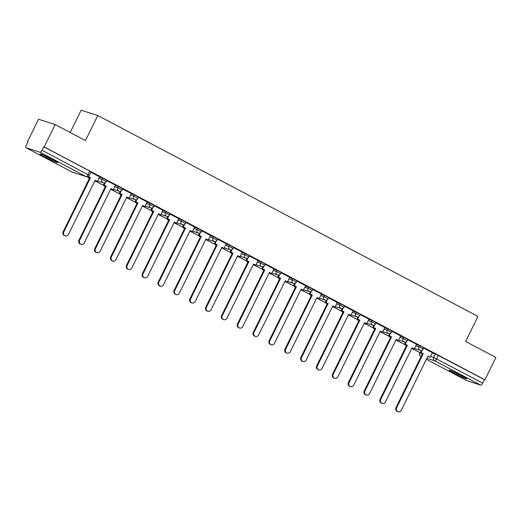 <?xml version="1.0" encoding="UTF-8"?>
<svg xmlns="http://www.w3.org/2000/svg" width="522" height="522" viewBox="0 0 522 522"><rect width="100%" height="100%" fill="white"/><g stroke="black" fill="none" stroke-linecap="round" stroke-linejoin="round"><path stroke-width="0.78" d="M106.86 180.253L102.58 178.074L101.973 179.314L106.253 181.493L106.86 180.253M122.709 188.631L118.429 186.452L117.822 187.685L122.102 189.864L122.709 188.631M138.558 197.009L134.278 194.823L133.671 196.063L137.952 198.243L138.558 197.009M154.408 205.381L150.127 203.202L149.514 204.435L153.801 206.614L154.408 205.381M170.257 213.759L165.97 211.573L165.363 212.813L169.65 214.992L170.257 213.759M186.106 222.131L181.819 219.951L181.212 221.184L185.493 223.364L186.106 222.131M201.949 230.509L197.668 228.323L197.062 229.563L201.342 231.742L201.949 230.509M217.798 238.88L213.518 236.701L212.911 237.934L217.191 240.113L217.798 238.88M233.647 247.258L229.367 245.072L228.76 246.312L233.04 248.492L233.647 247.258M249.496 255.63L245.216 253.451L244.603 254.684L248.89 256.87L249.496 255.63M265.346 264.008L261.059 261.822L260.452 263.062L264.739 265.241L265.346 264.008M281.195 272.38L276.908 270.2L276.301 271.433L280.582 273.619L281.195 272.38M297.038 280.758L292.757 278.572L292.15 279.812L296.431 281.991L297.038 280.758M312.887 289.129L308.606 286.95L308 288.183L312.28 290.369L312.887 289.129M328.736 297.507L324.456 295.322L323.849 296.561L328.129 298.741L328.736 297.507M344.585 305.879L340.305 303.7L339.692 304.933L343.978 307.119L344.585 305.879M360.434 314.257L356.148 312.071L355.541 313.311L359.828 315.49L360.434 314.257M376.284 322.629L371.997 320.449L371.39 321.683L375.67 323.868L376.284 322.629M392.126 331.007L387.846 328.827L387.239 330.061L391.52 332.24L392.126 331.007M407.976 339.378L403.695 337.199L403.088 338.432L407.369 340.618L407.976 339.378M423.825 347.756L419.544 345.577L418.938 346.81L423.218 348.99L423.825 347.756M454.205 373.347A9.787 0.646 -153.8 0 0 466.779 378.874A9.787 0.646 -153.8 0 0 461.794 375.762A9.787 0.646 -153.8 0 0 449.22 370.235A9.787 0.646 -153.8 0 0 454.205 373.347M45.003 157.102A9.787 0.646 -153.8 0 0 57.57 162.629A9.787 0.646 -153.8 0 0 52.585 159.517A9.787 0.646 -153.8 0 0 40.011 153.99A9.787 0.646 -153.8 0 0 45.003 157.102M55.201 124.569L85.471 140.568L97.797 115.519L477.95 316.41L465.624 341.46L495.9 357.453L484.899 379.807L44.2 146.917L55.201 124.569L38.524 119.251L27.529 141.599L27.973 141.834M70.163 132.477L81.125 110.201L97.797 115.519M27.529 141.599L28.012 141.756L26.302 145.24A2.512 1.005 -62.1 0 0 26.1 147.765A2.512 1.005 -62.1 0 0 26.165 147.791L39.926 152.183A2.512 1.005 -62.1 0 0 42.001 150.245L89.301 175.366L91.017 171.882L89.738 171.085L88.022 174.563A2.512 1.005 -62.1 0 1 85.947 176.501L39.926 152.183M44.2 146.917L43.718 146.767L42.001 150.245M432.242 352.944L435.394 353.949L433.678 357.433L482.7 383.135A2.512 1.005 117.9 0 1 480.625 385.073L466.864 380.682A2.512 1.005 117.9 0 1 466.798 380.655A2.512 1.005 117.9 0 1 466.74 380.616M482.7 383.135L484.416 379.651L484.899 379.807M406.449 341.636L405.209 344.148L404.576 343.946L407.395 345.303L380.753 399.441A2.884 2.636 107.7 0 0 382.215 403.428A2.884 2.636 107.7 0 0 385.432 401.914L412.067 347.776L414.253 348.924L416.569 344.35L407.812 339.718M400.668 335.959L391.963 331.346M374.75 324.886L373.517 327.398L372.884 327.196L375.696 328.553L349.061 382.691A2.884 2.636 107.7 0 0 350.516 386.678A2.884 2.636 107.7 0 0 353.733 385.164L380.375 331.02L382.554 332.175L384.871 327.601L376.114 322.968M368.969 319.21L360.265 314.596M343.052 308.137L341.819 310.649L341.186 310.446L344.005 311.804L317.363 365.942A2.884 2.636 107.7 0 0 318.825 369.928A2.884 2.636 107.7 0 0 322.035 368.415L348.676 314.27L350.862 315.425L353.179 310.851L344.416 306.218M337.271 302.453L328.573 297.847M311.36 291.387L310.12 293.899L309.487 293.697L312.306 295.054L285.664 349.192A2.884 2.636 107.7 0 0 287.126 353.179A2.884 2.636 107.7 0 0 290.343 351.665L316.978 297.52L319.164 298.675L321.48 294.101L312.724 289.469M295.511 283.009L294.271 285.527L293.645 285.325L296.457 286.676L269.822 340.82A2.884 2.636 107.7 0 0 271.277 344.801A2.884 2.636 107.7 0 0 274.494 343.287L301.129 289.149L303.315 290.304L305.631 285.723L296.874 281.097M289.73 277.332L281.025 272.719M263.812 266.259L262.579 268.771L261.946 268.576L264.765 269.926L238.123 324.064A2.884 2.636 107.7 0 0 239.585 328.051A2.884 2.636 107.7 0 0 242.795 326.537L269.437 272.399L271.616 273.554L273.939 268.974L265.176 264.347M247.963 257.888L246.73 260.4L246.097 260.197L248.916 261.555L222.274 315.693A2.884 2.636 107.7 0 0 223.736 319.673A2.884 2.636 107.7 0 0 226.946 318.159L253.588 264.021L255.773 265.176L258.09 260.602L249.327 255.969M232.12 249.509L230.881 252.022L230.248 251.826L233.066 253.177L206.425 307.314A2.884 2.636 107.7 0 0 207.887 311.301A2.884 2.636 107.7 0 0 211.097 309.787L237.738 255.649L239.924 256.804L242.241 252.224L233.484 247.598M226.339 243.833L217.635 239.22M200.422 232.76L199.182 235.272L198.556 235.076L201.368 236.427L174.733 290.565A2.884 2.636 107.7 0 0 176.188 294.552A2.884 2.636 107.7 0 0 179.405 293.038L206.04 238.9L208.226 240.055L210.542 235.474L201.786 230.848M184.573 224.388L183.339 226.9L182.707 226.698L185.519 228.055L158.884 282.193A2.884 2.636 107.7 0 0 160.339 286.173A2.884 2.636 107.7 0 0 163.556 284.66L190.197 230.522L192.377 231.677L194.693 227.103L185.936 222.47M178.792 218.705L170.087 214.098M162.942 210.333L154.238 205.72M137.032 199.26L135.792 201.773L135.159 201.57L137.978 202.927L111.336 257.065A2.884 2.636 107.7 0 0 112.798 261.052A2.884 2.636 107.7 0 0 116.008 259.538L142.65 205.4L144.835 206.555L147.152 201.975L138.395 197.349M131.25 193.584L122.546 188.971M105.333 182.511L104.093 185.023L103.467 184.821L106.279 186.178L79.644 240.316A2.884 2.636 107.7 0 0 81.099 244.303A2.884 2.636 107.7 0 0 84.316 242.789L110.951 188.651L113.137 189.806L115.453 185.225L106.697 180.599M99.552 176.834L90.848 172.221M99.434 177.069L102.58 178.074M115.284 185.447L118.429 186.452M131.133 193.819L134.278 194.823M146.976 202.197L150.127 203.202M162.825 210.568L165.97 211.573M178.674 218.946L181.819 219.951M194.523 227.318L197.668 228.323M210.373 235.696L213.518 236.701M226.222 244.068L229.367 245.072M242.064 252.446L245.216 253.451M257.914 260.824L261.059 261.822M273.763 269.195L276.908 270.2M289.612 277.573L292.757 278.572M305.461 285.945L308.606 286.95M321.311 294.323L324.456 295.322M337.153 302.695L340.305 303.7M353.002 311.073L356.148 312.071M368.852 319.444L371.997 320.449M384.701 327.823L387.846 328.827M400.55 336.194L403.695 337.199M416.399 344.572L419.544 345.577M432.36 352.709L423.662 348.096M43.718 146.767L89.738 171.085M484.416 379.651L435.394 353.949M398.064 411.799L397.431 411.597A2.884 2.636 -72.3 0 1 395.97 407.617L396.603 407.819A2.884 2.636 107.7 0 0 398.064 411.799A2.884 2.636 107.7 0 0 401.274 410.285L427.916 356.148L430.102 357.302L427.864 356.252M422.298 350.014L421.058 352.526L420.425 352.324L423.244 353.681L396.603 407.819M421.058 352.526L423.244 353.681M432.366 352.696L430.102 357.302M411.767 348.389L420.836 353.048L411.819 348.285M421.032 352.644L420.836 353.048M422.611 353.479L395.97 407.617M420.425 352.324L421.398 350.353M462.733 376.271A8.469 0.555 26.2 0 1 453.748 371.847M452.757 371.416A9.722 0.639 -153.8 0 0 463.373 376.662A9.722 0.639 -153.8 0 0 463.686 376.793M53.531 160.026A8.469 0.555 26.2 0 1 44.546 155.602M43.548 155.171A9.722 0.639 -153.8 0 0 54.171 160.411A9.722 0.639 -153.8 0 0 54.477 160.548M382.215 403.428L381.582 403.225A2.884 2.636 -72.3 0 1 380.12 399.239L380.753 399.441M405.209 344.148L407.395 345.303M395.917 340.011L404.987 344.67L395.97 339.907M405.183 344.266L404.987 344.67M406.762 345.101L380.12 399.239M404.576 343.946L405.548 341.982M412.015 347.88L414.253 348.924M366.366 395.05L365.733 394.847A2.884 2.636 -72.3 0 1 364.278 390.867L364.911 391.069A2.884 2.636 107.7 0 0 366.366 395.05A2.884 2.636 107.7 0 0 369.583 393.536L396.218 339.398L398.403 340.553L396.165 339.502M390.6 333.264L389.36 335.776L388.733 335.574L391.546 336.931L364.911 391.069M389.36 335.776L391.546 336.931M400.668 335.946L398.403 340.553M380.068 331.64L389.138 336.298A2.512 2.512 0 0 0 390.541 337.493A2.512 2.29 107.7 0 1 389.21 336.148M380.12 331.535L389.138 336.298L389.334 335.894M390.913 336.729L364.278 390.867M388.733 335.574L389.699 333.604M350.516 386.678L349.89 386.476A2.884 2.636 -72.3 0 1 348.428 382.489L349.061 382.691M373.517 327.398L375.696 328.553M364.219 323.262L373.289 327.92A2.512 2.512 0 0 0 374.692 329.114A2.512 2.29 107.7 0 1 373.361 327.777M364.271 323.157L373.289 327.92L373.491 327.516M375.064 328.351L348.428 382.489M372.884 327.196L373.85 325.232M380.323 331.131L382.554 332.175M334.674 378.3L334.041 378.098A2.884 2.636 -72.3 0 1 332.579 374.117L333.212 374.32A2.884 2.636 107.7 0 0 334.674 378.3A2.884 2.636 107.7 0 0 337.884 376.786L364.526 322.648L366.705 323.803L364.473 322.753M358.901 316.515L357.668 319.027L357.035 318.825L359.854 320.182L333.212 374.32M357.668 319.027L359.854 320.182M368.976 319.196L366.705 323.803M348.376 314.89L357.439 319.549L348.422 314.786M357.642 319.144L357.439 319.549M359.221 319.979L332.579 374.117M357.035 318.825L358.001 316.854M318.825 369.928L318.192 369.726A2.884 2.636 -72.3 0 1 316.73 365.739L317.363 365.942M341.819 310.649L344.005 311.804M332.527 306.512L341.59 311.171A2.512 2.512 0 0 0 342.993 312.365A2.512 2.29 107.7 0 1 341.662 311.027M332.579 306.407L341.59 311.171L341.793 310.766M343.372 311.601L316.73 365.739M341.186 310.446L342.151 308.482M348.624 314.381L350.862 315.425M302.975 361.55L302.342 361.348A2.884 2.636 -72.3 0 1 300.881 357.368L301.514 357.57A2.884 2.636 107.7 0 0 302.975 361.55A2.884 2.636 107.7 0 0 306.186 360.036L332.827 305.899L335.013 307.053L332.775 306.003M327.209 299.765L325.969 302.277L325.337 302.075L328.155 303.426L301.514 357.57M325.969 302.277L328.155 303.426M337.277 302.447L335.013 307.053M316.678 298.14L325.748 302.799A2.512 2.512 0 0 0 327.144 303.993A2.512 2.29 107.7 0 1 325.813 302.649M316.73 298.029L325.748 302.799L325.943 302.395M327.522 303.23L300.881 357.368M325.337 302.075L326.309 300.104M287.126 353.179L286.493 352.976A2.884 2.636 -72.3 0 1 285.032 348.99L285.664 349.192M310.12 293.899L312.306 295.054M300.829 289.762L309.898 294.421A2.512 2.512 0 0 0 311.301 295.615A2.512 2.29 107.7 0 1 309.97 294.277M300.881 289.658L309.898 294.421L310.094 294.017M311.673 294.852L285.032 348.99M309.487 293.697L310.459 291.733M316.926 297.631L319.164 298.675M271.277 344.801L270.644 344.598A2.884 2.636 -72.3 0 1 269.189 340.618L269.822 340.82M294.271 285.527L296.457 286.676M284.979 281.391L294.049 286.049L285.032 281.28M294.245 285.645L294.049 286.049M295.824 286.48L269.189 340.618M293.645 285.325L294.61 283.355M301.077 289.253L303.315 290.304M255.428 336.429L254.801 336.227A2.884 2.636 -72.3 0 1 253.34 332.24L253.973 332.442A2.884 2.636 107.7 0 0 255.428 336.429A2.884 2.636 107.7 0 0 258.644 334.909L285.286 280.771L287.465 281.926L285.234 280.875M279.661 274.637L278.428 277.149L277.795 276.947L280.608 278.304L253.973 332.442M278.428 277.149L280.608 278.304M289.736 277.326L287.465 281.926M269.13 273.013L278.2 277.671A2.512 2.512 0 0 0 279.603 278.865A2.512 2.29 107.7 0 1 278.272 277.528M269.182 272.908L278.2 277.671L278.402 277.267M279.975 278.102L253.34 332.24M277.795 276.947L278.761 274.983M239.585 328.051L238.952 327.849A2.884 2.636 -72.3 0 1 237.49 323.868L238.123 324.064M262.579 268.771L264.765 269.926M253.287 264.634L262.351 269.3L253.333 264.53M262.553 268.895L262.351 269.3M264.132 269.724L237.49 323.868M261.946 268.576L262.912 266.605M269.385 272.504L271.616 273.554M223.736 319.673L223.103 319.477A2.884 2.636 -72.3 0 1 221.641 315.49L222.274 315.693M246.73 260.4L248.916 261.555M237.438 256.263L246.501 260.922L237.49 256.158M246.704 260.517L246.501 260.922M248.283 261.352L221.641 315.49M246.097 260.197L247.063 258.233M253.535 264.125L255.773 265.176M207.887 311.301L207.254 311.099A2.884 2.636 -72.3 0 1 205.792 307.119L206.425 307.314M230.881 252.022L233.066 253.177M221.589 247.885L230.659 252.55A2.512 2.512 0 0 0 232.055 253.744M221.641 247.78L230.659 252.55L230.855 252.146M232.434 252.974L205.792 307.119M230.248 251.826L231.22 249.855M237.686 255.754L239.924 256.804M192.037 302.923L191.404 302.727A2.884 2.636 -72.3 0 1 189.943 298.741L190.576 298.943A2.884 2.636 107.7 0 0 192.037 302.923A2.884 2.636 107.7 0 0 195.254 301.409L221.889 247.271L224.075 248.426L221.837 247.376M216.271 241.138L215.031 243.65L214.398 243.448L217.217 244.805L190.576 298.943M215.031 243.65L217.217 244.805M226.339 243.82L224.075 248.426M205.74 239.513L214.81 244.172A2.512 2.512 0 0 0 216.212 245.366A2.512 2.29 107.7 0 1 214.881 244.028M205.792 239.409L214.81 244.172L215.005 243.767M216.584 244.603L189.943 298.741M214.398 243.448L215.371 241.484M176.188 294.552L175.555 294.349A2.884 2.636 -72.3 0 1 174.1 290.369L174.733 290.565M199.182 235.272L201.368 236.427M189.891 231.135L198.96 235.794A2.512 2.512 0 0 0 200.363 236.988A2.512 2.29 107.7 0 1 199.032 235.65M189.943 231.031L198.96 235.794L199.156 235.396M200.735 236.225L174.1 290.369M198.556 235.076L199.521 233.106M205.988 239.004L208.226 240.055M160.339 286.173L159.712 285.978A2.884 2.636 -72.3 0 1 158.251 281.991L158.884 282.193M183.339 226.9L185.519 228.055M174.041 222.763L183.111 227.422A2.512 2.512 0 0 0 184.514 228.616A2.512 2.29 107.7 0 1 183.183 227.279M174.094 222.659L183.111 227.422L183.313 227.018M184.892 227.853L158.251 281.991M182.707 226.698L183.672 224.734M190.145 230.626L192.377 231.677M144.496 277.802L143.863 277.6A2.884 2.636 -72.3 0 1 142.402 273.613L143.035 273.815A2.884 2.636 107.7 0 0 144.496 277.802A2.884 2.636 107.7 0 0 147.706 276.288L174.348 222.15L176.527 223.305L174.296 222.255M168.723 216.01L167.49 218.522L166.857 218.32L169.676 219.677L143.035 273.815M167.49 218.522L169.676 219.677M178.798 218.698L176.527 223.305M158.199 214.385L167.262 219.044A2.512 2.512 0 0 0 168.665 220.238A2.512 2.29 107.7 0 1 167.334 218.901M158.244 214.281L167.262 219.044L167.464 218.646M169.043 219.475L142.402 273.613M166.857 218.32L167.823 216.356M128.647 269.424L128.014 269.221A2.884 2.636 -72.3 0 1 126.552 265.241L127.185 265.444A2.884 2.636 107.7 0 0 128.647 269.424A2.884 2.636 107.7 0 0 131.857 267.91L158.499 213.772L160.685 214.927L158.447 213.876M152.874 207.639L151.641 210.151L151.008 209.948L153.827 211.306L127.185 265.444M151.641 210.151L153.827 211.306M162.949 210.32L160.685 214.927M142.349 206.014L151.413 210.673A2.512 2.512 0 0 0 152.815 211.867A2.512 2.29 107.7 0 1 151.484 210.529M142.402 205.909L151.413 210.673L151.615 210.268M153.194 211.103L126.552 265.241M151.008 209.948L151.974 207.984M112.798 261.052L112.165 260.85A2.884 2.636 -72.3 0 1 110.703 256.863L111.336 257.065M135.792 201.773L137.978 202.927M126.5 197.636L135.57 202.295L126.552 197.531M135.766 201.89L135.57 202.295M137.345 202.725L110.703 256.863M135.159 201.57L136.131 199.606M142.597 205.505L144.835 206.555M96.948 252.674L96.316 252.472A2.884 2.636 -72.3 0 1 94.854 248.492L95.487 248.694A2.884 2.636 107.7 0 0 96.948 252.674A2.884 2.636 107.7 0 0 100.165 251.16L126.8 197.022L128.986 198.177L126.748 197.127M121.182 190.889L119.943 193.401L119.31 193.199L122.128 194.556L95.487 248.694M119.943 193.401L122.128 194.556M131.25 193.571L128.986 198.177M110.651 189.264L119.721 193.923A2.512 2.512 0 0 0 121.124 195.117A2.512 2.29 107.7 0 1 119.792 193.779M110.703 189.16L119.721 193.923L119.916 193.518M121.495 194.354L94.854 248.492M119.31 193.199L120.282 191.228M81.099 244.303L80.466 244.1A2.884 2.636 -72.3 0 1 79.011 240.113L79.644 240.316M104.093 185.023L106.279 186.178M94.802 180.886L103.871 185.545A2.512 2.512 0 0 0 105.274 186.739A2.512 2.29 107.7 0 1 103.943 185.401M94.854 180.782L103.871 185.545L104.067 185.14M105.646 185.976L79.011 240.113M103.467 184.821L104.433 182.857M110.899 188.755L113.137 189.806M65.25 235.924L64.624 235.722A2.884 2.636 -72.3 0 1 63.162 231.742L63.795 231.944A2.884 2.636 107.7 0 0 65.25 235.924A2.884 2.636 107.7 0 0 68.467 234.411L95.108 180.273L97.288 181.428L95.056 180.377M87.918 176.612L90.43 177.806L63.795 231.944M88.381 176.384L90.43 177.806M99.558 176.821L97.288 181.428M86.998 176.762L88.022 177.173L87.239 176.756M88.225 176.769L88.022 177.173M89.804 177.604L63.162 231.742M26.165 147.791L72.186 172.116L85.947 176.501A2.512 2.29 107.7 0 0 86.287 176.645A2.512 2.512 0 0 0 89.301 175.366M420.053 352.768L422.428 353.844M430.533 356.428L433.678 357.433A2.512 2.29 -72.3 0 0 434.604 360.754L426.865 358.281M466.798 380.655L426.37 359.286L466.864 380.682M480.625 385.073L434.604 360.754A2.512 1.005 -62.1 0 0 436.679 358.816L438.395 355.332M98.828 178.309L101.973 179.314A2.512 2.29 107.7 0 0 102.899 182.628A2.512 2.29 -72.3 0 0 103.239 182.772A2.512 2.512 0 0 0 106.253 181.493M114.677 186.68L117.822 187.685A2.512 2.29 107.7 0 0 118.748 191.006A2.512 2.29 -72.3 0 0 119.088 191.15A2.512 2.512 0 0 0 122.102 189.864M130.52 195.058L133.671 196.063A2.512 2.29 107.7 0 0 134.598 199.378A2.512 2.29 -72.3 0 0 134.937 199.521A2.512 2.512 0 0 0 137.952 198.243M146.369 203.43L149.514 204.435A2.512 2.29 107.7 0 0 150.44 207.756A2.512 2.29 -72.3 0 0 150.786 207.9A2.512 2.512 0 0 0 153.801 206.614M162.218 211.808L165.363 212.813A2.512 2.29 107.7 0 0 166.29 216.128A2.512 2.29 -72.3 0 0 166.635 216.271A2.512 2.512 0 0 0 169.65 214.992M178.067 220.18L181.212 221.184A2.512 2.29 107.7 0 0 182.139 224.506A2.512 2.29 -72.3 0 0 182.485 224.649A2.512 2.512 0 0 0 185.493 223.364M193.916 228.558L197.062 229.563A2.512 2.29 107.7 0 0 197.988 232.877A2.512 2.29 -72.3 0 0 198.327 233.027A2.512 2.512 0 0 0 201.342 231.742M209.766 236.929L212.911 237.934A2.512 2.29 107.7 0 0 213.837 241.255A2.512 2.29 -72.3 0 0 214.177 241.399A2.512 2.512 0 0 0 217.191 240.113M225.608 245.307L228.76 246.312A2.512 2.29 107.7 0 0 229.687 249.627A2.512 2.29 -72.3 0 0 230.026 249.777A2.512 2.512 0 0 0 233.04 248.492M241.458 253.679L244.603 254.684A2.512 2.29 107.7 0 0 245.529 258.005A2.512 2.29 -72.3 0 0 245.875 258.149A2.512 2.512 0 0 0 248.89 256.87M257.307 262.057L260.452 263.062A2.512 2.29 107.7 0 0 261.378 266.383A2.512 2.29 -72.3 0 0 261.724 266.527A2.512 2.512 0 0 0 264.739 265.241M273.156 270.429L276.301 271.433A2.512 2.29 107.7 0 0 277.228 274.755A2.512 2.29 -72.3 0 0 277.573 274.898A2.512 2.512 0 0 0 280.582 273.619M289.005 278.807L292.15 279.812A2.512 2.29 107.7 0 0 293.077 283.133A2.512 2.29 -72.3 0 0 293.416 283.276A2.512 2.512 0 0 0 296.431 281.991M304.855 287.178L308 288.183A2.512 2.29 107.7 0 0 308.926 291.504A2.512 2.29 -72.3 0 0 309.265 291.648A2.512 2.512 0 0 0 312.28 290.369M320.697 295.556L323.849 296.561A2.512 2.29 107.7 0 0 324.775 299.882A2.512 2.29 -72.3 0 0 325.115 300.026A2.512 2.512 0 0 0 328.129 298.741M336.546 303.928L339.692 304.933A2.512 2.29 107.7 0 0 340.618 308.254A2.512 2.29 -72.3 0 0 340.964 308.398A2.512 2.512 0 0 0 343.978 307.119M352.396 312.306L355.541 313.311A2.512 2.29 107.7 0 0 356.467 316.632A2.512 2.29 -72.3 0 0 356.813 316.776A2.512 2.512 0 0 0 359.828 315.49M368.245 320.684L371.39 321.683A2.512 2.29 107.7 0 0 372.317 325.004A2.512 2.29 -72.3 0 0 372.662 325.147A2.512 2.512 0 0 0 375.67 323.868M384.094 329.056L387.239 330.061A2.512 2.29 107.7 0 0 388.166 333.382A2.512 2.29 -72.3 0 0 388.505 333.525A2.512 2.512 0 0 0 391.52 332.24M399.943 337.434L403.088 338.432A2.512 2.29 107.7 0 0 404.015 341.753A2.512 2.29 -72.3 0 0 404.354 341.897A2.512 2.512 0 0 0 407.369 340.618M415.786 345.805L418.938 346.81A2.512 2.29 107.7 0 0 419.864 350.132A2.512 2.29 -72.3 0 0 420.203 350.275A2.512 2.512 0 0 0 423.218 348.99M405.059 344.527A2.512 2.29 107.7 0 0 406.39 345.864A2.512 2.512 0 0 1 404.987 344.664M357.511 319.399A2.512 2.29 107.7 0 0 358.842 320.743A2.512 2.512 0 0 1 357.446 319.542M294.121 285.899A2.512 2.29 107.7 0 0 295.452 287.244A2.512 2.512 0 0 1 294.049 286.036M262.422 269.15A2.512 2.29 107.7 0 0 263.754 270.494A2.512 2.512 0 0 1 262.357 269.287M246.573 260.778A2.512 2.29 107.7 0 0 247.904 262.116A2.512 2.512 0 0 1 246.508 260.915M230.724 252.4A2.512 2.29 107.7 0 0 232.055 253.738M135.635 202.151A2.512 2.29 107.7 0 0 136.966 203.489A2.512 2.512 0 0 1 135.57 202.288M88.094 177.03A2.512 2.29 107.7 0 0 89.425 178.367A2.512 2.512 0 0 1 88.029 177.167M419.871 352.67L419.923 353.042A2.512 2.29 -72.3 0 0 420.849 356.363A2.512 1.005 117.9 0 1 420.778 356.337A2.512 1.005 117.9 0 1 420.693 356.272M26.1 147.765L72.121 172.084A2.512 2.512 0 0 0 72.532 172.26A2.512 2.29 107.7 0 1 72.186 172.116A2.512 1.005 117.9 0 1 72.121 172.084A2.512 1.005 117.9 0 1 72.062 172.045M420.203 350.275L414.488 348.448M404.354 341.897L398.638 340.076M388.505 333.525L382.789 331.698M372.662 325.147L366.94 323.327M356.813 316.776L351.097 314.949M340.964 308.398L335.248 306.577M325.115 300.026L319.399 298.199M309.265 291.648L303.55 289.827M293.416 283.276L287.7 281.449M277.573 274.898L271.851 273.078M261.724 266.527L256.008 264.7M245.875 258.149L240.159 256.328M230.026 249.777L224.31 247.95M214.177 241.399L208.461 239.578M198.327 233.027L192.611 231.2M182.485 224.649L176.762 222.829M166.635 216.271L160.92 214.451M150.786 207.9L145.07 206.073M134.937 199.521L129.221 197.701M119.088 191.15L113.372 189.323M103.239 182.772L97.523 180.951M72.532 172.26L86.287 176.645M419.701 353.009A2.512 2.512 0 0 0 420.778 356.337L421.117 356.513"/></g></svg>
